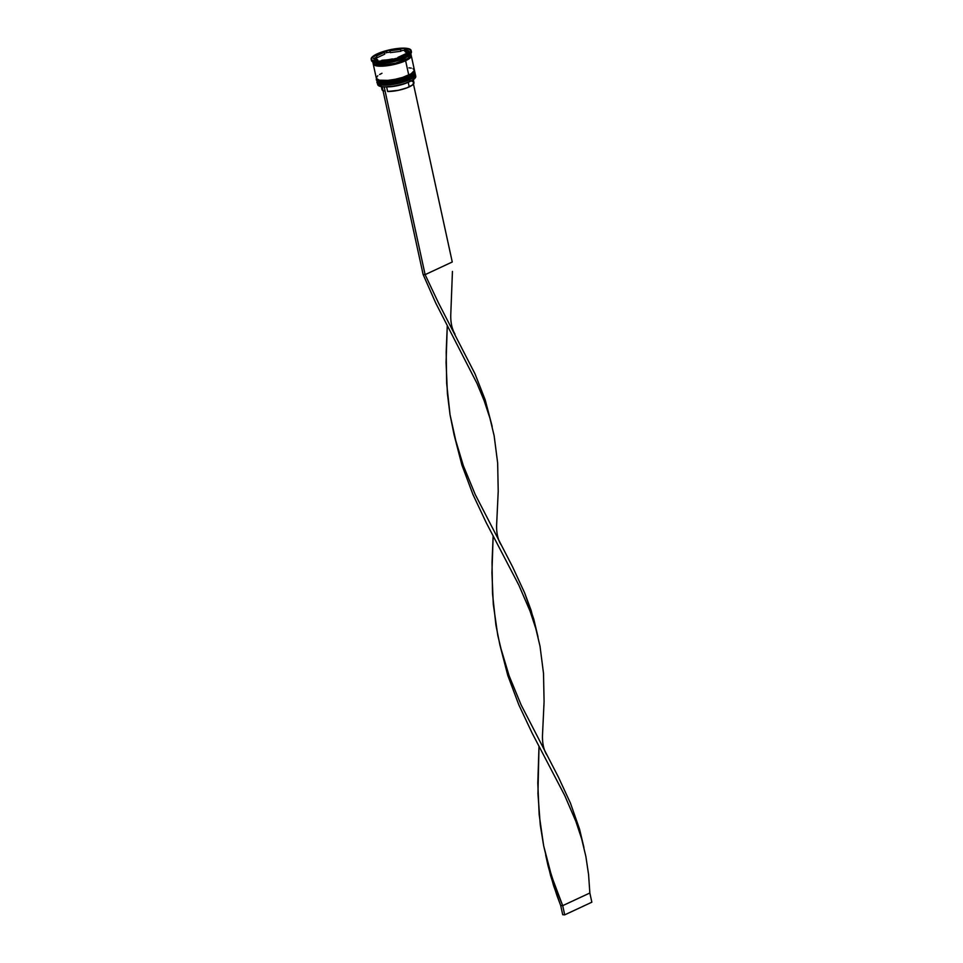 <?xml version="1.0" encoding="UTF-8"?>
<svg xmlns="http://www.w3.org/2000/svg" width="963" height="963" viewBox="0 0 963 963"><rect width="100%" height="100%" fill="white"/><g stroke="black" fill="none" stroke-linecap="round" stroke-linejoin="round"><path stroke-width="1.44" d="M377.087 81.723A19.477 4.971 -12.3 0 0 377.111 81.807A19.477 4.971 -12.3 0 0 389.269 83.805A19.477 4.971 -12.3 0 0 409.516 78.569L415.125 73.332A19.477 4.971 167.7 0 1 409.468 78.376L409.516 78.569A19.477 4.971 -12.3 0 0 415.161 73.513L409.227 79.086L414.511 75.27M409.468 78.376A19.477 4.971 167.7 0 1 389.233 83.612A19.477 4.971 167.7 0 1 377.063 81.626L381.661 83.733L392.507 83.203L409.468 78.376M411.55 77.871L414.355 75.535M380.806 84.058L385.874 84.407L396.118 83.167M403.208 81.373L406.41 80.266M378.423 83.143L394.686 83.444L409.516 78.569L392.543 83.384L381.697 83.913L377.027 81.325M376.473 78.677L376.485 78.954A19.477 4.971 -12.3 0 0 376.509 79.05A19.477 4.971 -12.3 0 0 388.667 81.036A19.477 4.971 -12.3 0 0 408.914 75.8L414.523 70.564A19.477 4.971 167.7 0 1 408.866 75.62L408.914 75.8A19.477 4.971 -12.3 0 0 414.559 70.756L408.625 76.33L413.909 72.514M414.09 72.044L414.078 71.334M408.866 75.62A19.477 4.971 167.7 0 1 388.631 80.856A19.477 4.971 167.7 0 1 376.461 78.87L381.059 80.976L391.905 80.435L408.866 75.62M410.948 75.114L413.753 72.767M380.204 81.301L388.45 81.458L395.516 80.41M402.606 78.617L405.808 77.509M377.821 80.374L394.084 80.687L408.914 75.8L391.941 80.627L381.095 81.157L376.425 78.557M410.178 56.769L405.122 60.236L391.134 64.485L374.667 64.521L391.134 64.485L405.122 60.236L387.993 65.604L377.171 65.953L373.283 63.606L374.667 65.291L378.736 66.11L392.11 64.906L405.555 60.717L405.122 60.236L410.178 56.769M377.34 82.914A19.477 4.971 167.7 0 1 377.34 82.385A19.477 4.971 -12.3 0 0 388.595 84.985A19.477 4.971 -12.3 0 0 409.757 79.664A19.477 4.971 167.7 0 1 389.509 84.9A19.477 4.971 167.7 0 1 377.34 82.914L377.701 84.575A19.477 4.971 -12.3 0 0 389.871 86.562A19.477 4.971 -12.3 0 0 410.118 81.325L409.757 79.664A19.477 4.971 -12.3 0 0 415.185 74.139A19.477 4.971 167.7 0 1 415.402 74.62A19.477 4.971 167.7 0 1 409.757 79.664L410.118 81.325A19.477 4.971 -12.3 0 0 415.763 76.27A19.477 4.971 -12.3 0 0 415.306 75.511A19.477 4.971 167.7 0 1 415.366 77.702A19.477 4.971 167.7 0 1 410.118 81.325L410.021 81.494A19.284 4.923 -12.3 0 0 415.222 77.919A19.284 4.923 -12.3 0 0 415.294 77.81M376.75 80.158A19.477 4.971 167.7 0 1 376.738 79.628A19.477 4.971 -12.3 0 0 387.993 82.228A19.477 4.971 -12.3 0 0 409.155 76.908A19.477 4.971 167.7 0 1 388.908 82.144A19.477 4.971 167.7 0 1 376.75 80.158L376.942 81.073A19.477 4.971 -12.3 0 0 389.112 83.059A19.477 4.971 -12.3 0 0 409.347 77.822L409.155 76.908A19.477 4.971 -12.3 0 0 414.584 71.37A19.477 4.971 167.7 0 1 414.8 71.852A19.477 4.971 167.7 0 1 409.155 76.908L409.347 77.822A19.477 4.971 -12.3 0 0 415.005 72.779A19.477 4.971 -12.3 0 0 414.812 72.333M371.176 59.2L371.465 60.488A20.452 5.224 -12.3 0 0 384.237 62.583A20.452 5.224 -12.3 0 0 405.483 57.082L405.206 55.794A20.452 5.224 167.7 0 1 383.948 61.295A20.452 5.224 167.7 0 1 371.176 59.2A20.452 5.224 167.7 0 1 377.111 53.904L372.729 56.516L371.562 57.756L371.501 59.85L376.906 61.488L383.37 61.355L402.161 57.07L407.722 54.482L411.165 50.822L407.879 48.523L398.947 48.355L387.391 50.377L377.111 53.904A20.452 5.224 167.7 0 1 398.369 48.403A20.452 5.224 167.7 0 1 411.141 50.497A20.452 5.224 167.7 0 1 405.206 55.794L405.483 57.082A20.452 5.224 -12.3 0 0 411.418 51.785A20.452 5.224 -12.3 0 0 411.117 51.171A20.452 5.224 167.7 0 1 411.008 53.29A20.452 5.224 167.7 0 1 405.483 57.082L405.014 57.961A19.477 4.971 -12.3 0 0 410.274 54.337A19.477 4.971 -12.3 0 0 410.407 54.133A19.477 4.971 167.7 0 1 405.014 57.961L405.423 59.802A19.477 4.971 -12.3 0 0 411.069 54.747L410.671 52.905M405.592 49.763L404.942 50.208L405.267 48.27L410.25 52.375L396.142 58.948L377.051 61.427L372.067 57.323L386.175 50.75L405.267 48.27L410.25 52.375L396.142 58.948L377.051 61.427L372.067 57.323L386.175 50.75L386.031 52.845A19.862 5.08 167.7 0 1 387.295 52.496L386.031 52.845A19.862 5.08 -12.3 0 1 387.295 52.496L386.175 50.75L405.267 48.27L405.592 49.763M410.96 55.06L410.9 57.058L405.616 60.717L408.745 75.066A19.477 4.971 -12.3 0 0 414.403 70.022L411.273 55.673A19.477 4.971 167.7 0 1 405.616 60.717L395.829 64.088L381.541 66.194L374.583 65.315L373.524 64.581L373.584 62.583M376.954 57.78L376.557 55.95A16.552 4.225 167.7 0 1 379.783 54.084A16.552 4.225 167.7 0 1 384.357 52.315L384.755 54.145L376.954 57.78L376.557 55.95L384.357 52.315L376.557 55.95L384.357 52.315L384.755 54.145L376.954 57.78M411.995 81.217L413.849 82.337L412.585 84.913L406.928 87.85L398.574 90.269L387.632 91.485L386.632 86.911L387.632 91.485A16.359 4.177 -12.3 0 0 409.215 86.887L408.216 82.288A16.359 4.177 167.7 0 1 387.09 86.887A16.359 4.177 -12.3 0 0 408.204 82.288L409.215 86.887A16.359 4.177 -12.3 0 0 413.958 82.637L413.308 79.664M415.619 77.004L412.284 80.314L404.195 83.721L393.843 86.176L384.381 86.923A19.284 4.923 -12.3 0 0 410.021 81.494L410.118 81.325A19.477 4.971 167.7 0 1 378.664 85.707A19.477 4.971 167.7 0 1 377.809 83.685M404.942 51.533L404.532 49.691A16.552 4.225 167.7 0 1 407.337 51.328A16.552 4.225 167.7 0 1 407.289 51.966L407.65 53.591L406.831 50.582L404.532 49.691L407.289 51.966L404.532 49.691L404.942 51.533L407.518 53.651L404.942 51.533M407.746 53.543A16.552 4.225 -12.3 0 0 407.734 53.158L407.337 51.328M405.905 54.397L405.76 53.759A16.552 4.225 167.7 0 1 397.96 57.395L398.104 58.033L397.96 57.395L405.76 53.759L397.96 57.395L405.76 53.759L405.905 54.397M392.495 59.417L392.386 58.912A16.552 4.225 167.7 0 1 381.829 60.284L392.495 59.417M378.062 61.295L377.785 60.007A16.552 4.225 167.7 0 1 374.98 58.382A16.552 4.225 167.7 0 1 375.028 57.744L375.486 59.128L377.785 60.007L375.028 57.744L377.785 60.007L378.062 61.295M411.057 55.373L405.555 60.717L410.816 57.07L410.864 55.084M378.772 85.767A19.284 4.923 -12.3 0 0 378.88 85.839A19.284 4.923 -12.3 0 0 382.371 86.778L378.098 85.117M372.609 61.211L373.018 63.04A19.477 4.971 -12.3 0 0 385.176 65.039A19.477 4.971 -12.3 0 0 405.423 59.802L405.014 57.961A19.477 4.971 167.7 0 1 386.38 63.016A19.477 4.971 167.7 0 1 373.102 61.993M372.982 62.727L374.378 64.401L381.336 65.279L395.624 63.161L407.806 58.55L410.707 56.131L410.756 54.133M373.668 62.571L373.283 63.63M373.211 63.967L376.34 78.316A19.477 4.971 -12.3 0 0 388.51 80.302A19.477 4.971 -12.3 0 0 408.745 75.066L405.616 60.717A19.477 4.971 167.7 0 1 385.381 65.953A19.477 4.971 167.7 0 1 373.211 63.967A19.477 4.971 167.7 0 1 373.199 63.486M381.998 73.26L379.603 74.512M377.821 75.752L376.702 76.932L376.653 78.93L379.446 80.194L387.957 80.362L395.239 79.279L402.534 77.425L411.141 73.814L414.427 70.335L413.031 68.662M411.297 68.132L408.938 67.843M376.918 80.76L380.048 82.95L385.272 83.312L399.561 81.193L411.743 76.583L414.632 74.163L414.692 72.165M372.464 61.692L373.572 62.342A19.477 4.971 -12.3 0 0 405.014 57.961L405.483 57.082A20.452 5.224 167.7 0 1 372.464 61.692A20.452 5.224 167.7 0 1 371.477 59.814M395.817 60.886L397.081 60.537A19.862 5.08 167.7 0 1 395.817 60.886L397.081 60.537A19.862 5.08 -12.3 0 1 395.817 60.886M377.267 63.113L378.182 63.173A19.862 5.08 167.7 0 1 377.267 63.113L378.182 63.173A19.862 5.08 -12.3 0 1 377.267 63.113M382.371 86.778A19.284 4.923 -12.3 0 0 384.381 86.923L382.371 86.778A19.284 4.923 -12.3 0 0 384.381 86.923L382.371 86.778M409.082 52.917L407.373 51.52L409.082 52.917M376.822 57.142L375.209 57.888L376.822 57.142M374.968 57.997L373.644 58.623L374.968 57.997M404.653 50.245L400.777 50.75L404.653 50.245M390.22 52.122L387.295 52.496L390.22 52.122M407.71 53.049L407.698 53.796M400.885 51.256L390.34 52.628L389.931 50.786A16.552 4.225 167.7 0 1 400.488 49.426L400.885 51.256L390.34 52.628L389.931 50.786L400.488 49.426L389.931 50.786L400.488 49.426L400.885 51.256M381.348 86.634L381.998 89.607A16.359 4.177 -12.3 0 0 383.033 90.691M382.492 88.199L382.106 89.92L383.96 91.04M413.464 84.058L452.261 261.996L425.116 274.648L384.201 86.995L425.116 274.648L423.118 274.515L382.203 86.863L423.118 274.515L425.116 274.648L438.49 302.924L475.012 373.849L485.183 399.838L491.888 425.357L485.183 399.838L475.012 373.849L438.49 302.924L425.116 274.648L452.261 261.996L413.464 84.058M423.118 274.515L435.818 303.201L477.01 383.455L484.172 400.752L489.926 418.159L494.151 435.818L497.654 463.022L498.22 491.311L496.619 525.088L498.22 491.311L497.654 463.022L494.151 435.818L489.926 418.159L484.172 400.752L477.01 383.455L435.818 303.201L423.118 274.515M499.821 644.692L507.778 675.412L518.828 704.868L532.166 733.18L564.703 795.462L575.886 821.427L581.652 838.833L585.877 856.492L588.574 874.524L589.85 893.002L588.574 874.524L585.877 856.492L581.652 838.833L575.886 821.427L564.703 795.462L532.166 733.18L518.828 704.868L507.778 675.412L499.821 644.692M583.915 847.428L579.582 829.239L570.457 803.166L558.444 777.177L521.103 704.868L509.126 675.809L500.002 645.451L495.909 625.095L492.526 593.798L492.033 562.416L493.14 535.982L491.937 572.865L493.297 604.27L497.787 635.424L502.71 655.827L509.126 675.809L521.103 704.868L558.444 777.177L570.457 803.166L579.582 829.239L583.747 846.73M560.695 905.521L553.629 885.755L547.983 865.532L545.684 855.036L550.619 875.692L556.999 895.698L560.695 905.521L562.705 905.653L554.989 886.153L548.573 866.158L543.65 845.755L540.279 825.038L537.944 793.656L539.003 746.325L537.799 783.196L539.16 814.602L543.65 845.755L551.606 876.21L562.705 905.653L589.85 893.002L591.848 902.199L589.85 893.002L562.705 905.653L564.703 914.85L562.705 905.653L560.695 905.521L562.705 914.718L560.695 905.521M542.482 735.419L544.083 701.654L543.505 673.366L540.014 646.161L535.789 628.502L530.035 611.084L518.84 585.131L486.303 522.837L472.965 494.537L461.915 465.081L453.97 434.361L461.915 465.081L472.965 494.537L486.303 522.837L518.84 585.131L530.035 611.084L535.789 628.502L540.014 646.161L543.505 673.366L544.083 701.654L542.482 735.419C542.289 743.267 543.698 749.732 546.707 754.787M454.981 334.113C451.972 329.057 450.564 322.605 450.768 314.745L452.441 271.422L450.768 314.757M537.739 635.688L531.046 610.169L524.606 592.823L512.581 566.846L475.241 494.537L463.263 465.478L454.199 435.336L450.046 414.764L446.663 383.467L446.182 352.085L447.277 325.65L446.074 362.521L447.434 393.927L450.046 414.764L456.859 445.496L463.263 465.478L475.241 494.537L512.581 566.846L524.606 592.823L533.719 618.896L538.052 637.097M591.848 902.199L564.703 914.85L562.705 914.718L564.703 914.85L591.848 902.199M415.161 73.513L414.86 75.078C413.043 76.366 417.81 74.115 409.359 79.062C397.069 85.298 374.571 85.647 377.111 81.807M414.559 70.756L414.259 72.321C412.441 73.609 417.208 71.346 408.757 76.306C396.467 82.529 373.969 82.878 376.509 79.05M411.008 53.29L410.274 54.337M415.402 74.62L415.763 76.27M414.8 71.852L415.005 72.779M411.141 50.497L411.418 51.785M375.389 60.212L374.98 58.382M492.189 426.765L491.888 425.357M500.844 544.444C497.835 539.388 496.427 532.936 496.619 525.088"/></g></svg>
